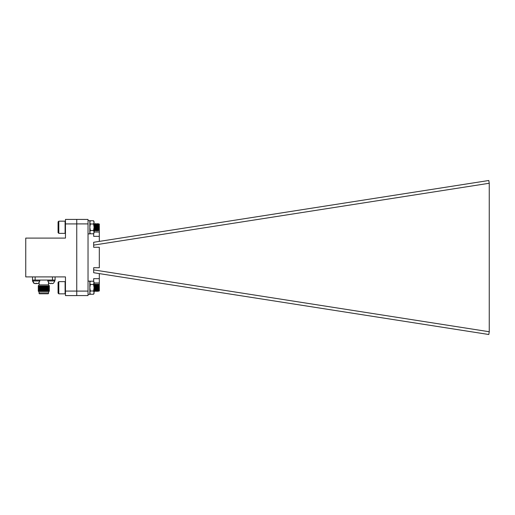 <?xml version="1.0" encoding="UTF-8"?>
<svg xmlns="http://www.w3.org/2000/svg" width="515" height="515" viewBox="0 0 515 515"><rect width="100%" height="100%" fill="white"/><g stroke="black" fill="none" stroke-linecap="round" stroke-linejoin="round"><path stroke-width="0.77" d="M76.748 295.571L88.033 295.571L88.033 219.429L65.463 219.409L65.463 238.091L25.75 238.091L25.75 276.909L65.463 276.909L65.463 291.078L76.748 291.078L76.748 295.591L65.463 295.591L65.463 291.078M65.463 223.922L76.748 223.922L76.748 291.078M76.748 219.429L76.748 223.922M55.092 276.909L55.092 280.063L32.516 280.063L32.516 276.909M52.466 280.063L52.466 276.909M35.136 280.063L35.136 276.909M53.438 283.34L54.841 280.971L47.779 280.971L49.176 283.34L48.474 282.78L48.474 284.885M48.185 293.788L39.423 293.788L39.063 293.434L48.545 293.434L48.185 293.788M48.545 293.434L48.545 291.992L39.063 291.992L39.063 293.434M48.545 291.992L49.408 290.956L38.2 290.956L39.063 291.992M49.408 290.956L48.687 290.537L38.915 290.537L38.2 290.956M48.687 290.537L49.408 290.125L38.2 290.125L38.915 290.537M49.408 290.125L48.687 289.707L38.915 289.707L38.2 290.125M48.687 289.707L49.408 289.295L38.2 289.295L38.915 289.707M49.408 289.295L48.687 288.883L38.915 288.883L38.2 289.295M48.687 288.883L49.408 288.464L38.2 288.464L38.915 288.883M49.408 288.464L48.687 288.052L38.915 288.052L38.2 288.464M48.687 288.052L49.408 287.634L38.2 287.634L38.915 288.052M49.408 287.634L48.687 287.222L38.915 287.222L38.2 287.634M48.687 287.222L49.408 286.81L38.2 286.81L38.915 287.222M49.408 286.81L48.687 286.392L38.915 286.392L38.2 286.81M48.687 286.392L49.408 285.98L38.2 285.98L38.915 286.392M49.408 285.98L48.545 284.885L39.063 284.885L38.2 285.98M32.516 280.063L32.484 280.971L39.829 280.971L38.432 283.34M53.431 283.302L51.983 283.675L51.886 283.302L50.734 283.302L50.631 283.675L49.189 283.302L50.631 283.675M35.342 283.675L33.893 283.302L35.342 283.675M36.694 283.675L36.591 283.302M35.619 283.675L34.177 283.302L35.619 283.675L35.722 283.302L36.874 283.302L35.722 283.302M38.419 283.302L36.971 283.675L36.874 283.302M51.886 283.302L50.734 283.302L51.886 283.302M98.706 224.012L99.311 224.012L99.311 241.393M93.672 245.108L489.25 183.256L488.812 180.495L93.672 242.275L93.672 247.277L99.311 247.277L99.311 267.723L93.672 267.723L93.672 272.725L99.311 273.607L99.311 290.988L94.065 290.988M99.183 273.587L488.812 334.505L489.25 331.744L93.672 269.892M88.033 223.903L76.748 223.903M88.033 291.097L76.748 291.097M99.311 236.334L93.672 236.334L93.672 233.585L93.672 236.334M94.065 232.04L99.311 232.04M99.311 282.96L94.065 282.96M93.672 278.667L93.672 281.415L93.672 278.667L99.311 278.667M489.25 183.256L489.25 331.744M98.256 287.64L97.902 291.439L97.116 284.325M96.852 287.737L96.492 291.439L95.706 284.325M95.442 287.737L95.082 291.439L94.296 284.325M98.165 286.546L97.728 291.439L97.032 284.035L96.414 285.168M96.756 286.546L96.318 291.439L95.616 284.035L95.005 285.168M95.346 286.546L94.895 291.419L94.065 284.261M99.311 290.383L98.803 290.872L98.371 284.151L99.17 284.975M98.719 290.228L97.882 284.975L98.359 284.158L98.256 285.188M98.668 289.25L98.436 290.518L97.734 284.956M97.483 286.546L97.02 290.518L96.472 284.975M96.073 286.546L95.97 287.737M95.706 290.305L95.063 284.975M94.663 286.546L94.065 289.99M97.56 287.737L97.181 290.499L96.498 284.956M96.151 287.737L95.771 290.499L95.088 284.956M94.741 287.737L94.387 290.524L94.065 288.143M65.096 293.833L65.096 281.647L58.807 281.647L58.807 293.833L65.096 293.833L65.463 293.46M58.807 293.833L58.066 293.093L58.066 282.387L58.807 281.647M98.243 227.263L97.895 230.965L97.097 223.851M96.833 227.263L96.485 230.965L95.687 223.851M95.423 227.263L95.069 230.965L94.277 223.851M98.146 226.066L98.069 227.263M97.805 230.675L97.02 223.568L96.395 224.695M96.736 226.066L96.305 230.965L95.61 223.568L94.985 224.695M95.32 226.066L94.876 230.945L94.168 223.581L94.895 224.476M98.256 224.482L98.256 227.057M99.311 229.902L98.79 230.405L98.359 223.665L99.311 224.617M98.359 223.665L97.805 224.695M98.648 228.724L98.423 230.044L97.863 224.501M97.464 226.072L97.013 230.044L96.479 224.476M96.054 226.072L95.603 230.044L94.921 224.501M94.644 226.072L94.065 229.651M98.706 229.722L97.895 224.476M97.541 227.263L97.155 230.018L96.453 224.501M96.131 227.263L95.745 230.018L95.043 224.501M94.715 227.263L94.38 230.044L94.065 227.913M65.096 233.353L65.096 221.167L58.807 221.167L58.807 233.353L65.096 233.353L65.463 232.986M58.807 233.353L58.066 232.613L58.066 221.907L58.807 221.167M95.7 223.774L96.331 224.501M98.301 223.748L97.708 224.501M96.923 223.697L96.299 224.501M94.148 224.012L94.065 223.594M98.05 290.988L97.934 291.439L97.831 290.988M96.588 291.31L96.421 290.988M95.178 291.31L95.005 290.988M97.876 290.988L97.76 291.439L97.65 290.988M96.466 290.988L96.35 291.439L96.241 290.988M95.056 290.988L94.94 291.439L94.831 290.988M89.835 293.383L90.337 294.252L89.835 292.623L90.337 290.994L89.835 287.737L90.337 284.48L89.835 282.851L90.337 281.222L93.563 281.222L94.065 282.851L94.065 287.737L93.563 284.48L94.065 282.098L93.563 281.222M90.337 294.252L93.563 294.252L94.065 292.623L93.563 290.994L94.065 287.737L94.065 293.383L93.563 294.252M90.337 290.994L93.563 290.994M90.337 284.48L93.563 284.48M89.835 232.902L90.337 233.778L89.835 232.149L90.337 230.52L89.835 227.263L90.337 224.006L89.835 222.377L90.337 220.748L93.563 220.748L94.065 222.377L94.065 227.263L93.563 224.006L94.065 222.377L93.563 220.748L94.065 221.617M90.337 233.778L93.563 233.778L94.065 232.149L93.563 230.52L94.065 227.263L94.065 232.902L93.563 233.778M90.337 230.52L93.563 230.52M90.337 224.006L93.563 224.006M89.835 220.652L88.033 220.652L89.835 220.652L89.835 233.874L88.033 233.874M88.033 281.126L89.835 281.126L89.835 294.348L88.033 294.348M32.516 280.971L33.887 283.34M39.134 282.78L39.134 284.885M39.829 280.971L39.829 280.063M34.164 283.34L32.767 280.971L32.767 280.063M54.841 280.971L54.841 280.063M47.779 280.971L47.779 280.063M98.146 224.012L97.457 224.012M96.736 224.012L96.047 224.012M95.327 224.012L94.638 224.012M94.387 290.499L95.088 291.439M97.058 290.499L96.498 291.439M97.181 290.499L97.914 291.439M98.468 290.499L97.76 291.439L97.206 290.499M97.766 284.982L97.226 284.055M96.357 284.982L95.816 284.055M95.14 291.419L95.674 290.492L94.94 291.439M94.94 284.982L94.406 284.055M96.305 291.419L95.771 290.499M94.895 291.419L94.354 290.499M98.803 290.872L98.59 290.499M65.463 282.014L65.096 281.647M98.449 230.025L97.914 230.945M97.741 224.501L97.206 223.581M97.039 230.025L96.505 230.945M95.629 230.025L95.095 230.945M97.695 230.945L97.155 230.018M96.286 230.945L95.745 230.018M94.876 230.945L94.335 230.018M98.79 230.405L98.571 230.018M65.463 221.54L65.096 221.167M95.423 223.581L94.889 224.501M98.5 290.492L97.959 291.419M97.084 290.492L96.55 291.419M96.331 291.419L95.796 290.499M89.835 221.617L90.337 220.748L89.835 221.617M89.835 282.098L90.337 281.222"/></g></svg>
